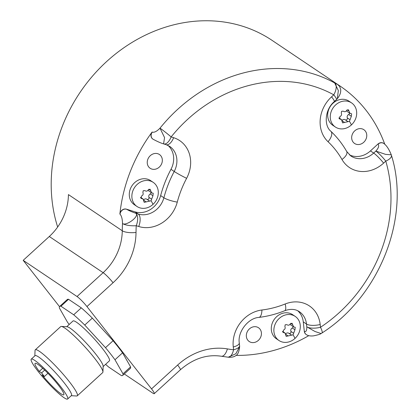 <?xml version="1.0" encoding="UTF-8"?>
<svg xmlns="http://www.w3.org/2000/svg" width="420" height="420" viewBox="0 0 420 420"><rect width="100%" height="100%" fill="white"/><g stroke="black" fill="none" stroke-linecap="round" stroke-linejoin="round"><path stroke-width="0.63" d="M57.655 227.021A150.502 130.342 -56.1 0 1 52.07 200.492A150.502 130.342 -56.1 0 1 121.028 49.78A150.502 130.342 -56.1 0 1 272.066 40.362L339.911 85.953A150.502 130.342 -56.1 0 1 384.762 144.228M124.283 373.963L152.849 393.157A10.379 1.402 -132.4 0 0 154.234 393.666A10.379 1.402 -132.4 0 0 151.541 388.894L177.639 365.048A62.276 53.933 -56.1 0 1 227.388 348.899A140.123 121.349 123.9 0 0 233.578 349.776L233.273 346.994A31.138 26.969 -56.1 0 1 261.923 310.002A98.606 85.397 123.9 0 0 285.191 303.98A31.138 26.969 -56.1 0 1 320.187 324.497L320.497 327.28A140.123 121.349 123.9 0 0 385.786 161.128L383.602 163.123A31.138 26.969 -56.1 0 1 341.975 159.479A98.606 85.397 123.9 0 0 328.046 141.724A31.138 26.969 -56.1 0 1 331.585 96.815L333.769 94.82A10.379 5.176 -61.1 0 0 334.667 82.955L337.27 84.242A5.192 4.494 -56.1 0 1 337.365 84.299A5.192 4.494 -56.1 0 1 337.365 84.305A5.192 4.494 -56.1 0 1 337.481 84.383M337.292 84.252A5.192 4.494 -56.1 0 0 337.213 84.2A5.192 4.494 -56.1 0 0 337.118 84.136A150.502 130.342 -56.1 0 1 339.911 85.953M308.774 335.664A150.502 130.342 -56.1 0 1 236.114 355.394M331.585 96.815A10.379 1.402 47.6 0 1 334.278 101.588L336.462 99.593A10.379 1.402 47.6 0 0 333.769 94.82A140.123 121.349 123.9 0 0 171.14 136.915L173.633 137.697A31.138 26.969 -56.1 0 1 186.611 178.332A98.606 85.397 123.9 0 0 177.272 202.109A31.138 26.969 -56.1 0 1 138.737 226.501L136.248 225.713A10.379 2.929 -176.7 0 1 122.514 223.545C122.414 219.03 121.585 215.906 120.02 214.163A5.192 4.494 -56.1 0 1 126.599 209.26C128.861 210.588 131.896 211.911 135.707 213.234C140.154 215.859 126.315 226.427 122.514 223.545A150.502 130.342 123.9 0 0 122.273 230.774A51.896 44.945 -56.1 0 1 103.136 272.68L77.033 296.525L23.189 260.342L49.292 236.497A51.896 44.945 123.9 0 0 68.428 194.591L122.273 230.774A10.379 3.14 -179.5 0 0 136.022 232.449A62.276 53.933 -56.1 0 1 113.059 282.733L86.956 306.579A10.379 1.402 -132.4 0 0 77.033 296.525M138.737 226.501A10.379 5.03 -72.5 0 0 138.196 214.016L134.967 211.848L126.452 209.16A5.192 4.494 -56.1 0 0 119.873 214.064A150.502 130.342 -56.1 0 1 152.114 132.022A5.192 4.494 -56.1 0 0 152.801 139.046A5.192 4.494 -56.1 0 0 152.875 139.099M336.462 99.593A10.379 10.379 0 0 0 337.323 98.705L338.342 90.552L334.667 82.955A150.502 130.342 123.9 0 0 313.819 74.041A150.502 130.342 123.9 0 0 159.994 128.163L164.561 137.608L163.569 143.871A10.379 10.379 0 0 0 163.711 143.918A10.379 5.03 107.5 0 0 171.14 136.915A10.379 0.52 -141.1 0 0 159.994 128.163C156.859 131.376 154.282 132.694 152.261 132.121L152.114 132.022M349.403 154.838A20.759 17.976 123.9 0 0 370.451 150.901L377.916 144.076A5.192 4.494 -56.1 0 1 383.618 143.346A5.192 4.494 -56.1 0 1 383.691 143.399M352.291 134.4A8.306 7.192 123.9 0 0 354.585 143.472A8.306 7.192 123.9 0 0 366.145 138.768A8.306 7.192 123.9 0 0 363.851 129.691A8.306 7.192 123.9 0 0 352.291 134.4M335.375 127.024L332.787 125.286A14.532 12.584 -56.1 0 1 333.034 103.205A14.532 12.584 -56.1 0 1 348.999 101.162L351.582 102.9A14.532 12.584 -56.1 0 1 351.341 124.982A14.532 12.584 -56.1 0 1 335.375 127.024A14.532 12.584 -56.1 0 1 335.617 104.942A14.532 12.584 -56.1 0 1 351.582 102.9M383.602 163.123A10.379 1.402 -132.4 0 0 373.679 153.069L375.863 151.074L385.539 154.355L391.277 154.812A10.379 10.379 0 0 1 391.44 155.311A10.379 4.21 -16.3 0 1 385.786 161.128A10.379 1.402 -132.4 0 0 375.863 151.074C378.567 148.066 379.302 145.766 378.068 144.175A5.192 4.494 -56.1 0 1 383.77 143.451L383.618 143.346M391.277 154.812L391.272 154.791C388.952 149.095 386.447 145.309 383.77 143.451M321.919 333.034A10.379 10.379 0 0 1 321.074 333.543L314.995 331.495L306.805 326.812A10.379 3.623 173.7 0 0 320.497 327.28A10.379 2.247 56.5 0 1 321.919 333.034C379.769 296.063 410.839 217.224 391.44 155.311M320.187 324.497A10.379 3.623 173.7 0 1 306.495 324.03L306.805 326.812C306.894 330.456 306.112 332.01 304.463 331.469A5.192 4.494 -56.1 0 0 306.264 334.562L306.264 334.562C307.991 335.785 310.448 336.21 313.63 335.843C318.077 334.882 320.56 334.11 321.069 333.538M306.191 334.509A5.192 4.494 -56.1 0 1 306.112 334.462A5.192 4.494 -56.1 0 1 304.316 331.369L303.266 321.862A20.759 17.976 123.9 0 0 297.696 310.732M246.955 332.456A8.306 7.192 123.9 0 0 249.249 341.534A8.306 7.192 123.9 0 0 260.81 336.83A8.306 7.192 123.9 0 0 258.515 327.752A8.306 7.192 123.9 0 0 246.955 332.456M278.98 340.515L276.397 338.777A14.532 12.584 -56.1 0 1 276.638 316.696A14.532 12.584 -56.1 0 1 292.604 314.659L295.192 316.391A14.532 12.584 -56.1 0 1 294.945 338.478A14.532 12.584 -56.1 0 1 278.98 340.515A14.532 12.584 -56.1 0 1 279.221 318.433A14.532 12.584 -56.1 0 1 295.192 316.391M239.647 346.626A10.379 10.379 0 0 0 239.589 345.739A10.379 3.623 -6.3 0 1 233.578 349.776A10.379 4.73 96.4 0 1 228.107 357.194A10.379 10.379 0 0 0 228.491 357.231C231.609 357.415 233.94 356.947 235.473 355.84C237.689 354.963 239.08 351.892 239.647 346.621L235.862 353.74L228.254 357.205M151.541 388.894L86.956 306.579M59.525 306.653L23.189 260.342M105.593 364.329A46.709 6.321 -132.4 0 0 108.691 367.064L121.433 375.627A46.709 6.321 -132.4 0 0 122.703 375.406L130.294 368.471A46.709 6.321 -132.4 0 0 130.583 366.881L122.567 352.826A46.709 6.321 -132.4 0 0 113.085 340.741L92.332 318.124A46.709 6.321 -132.4 0 0 81.291 307.85L68.549 299.287A46.709 6.321 -132.4 0 0 67.284 299.507L59.693 306.443A46.709 6.321 -132.4 0 0 59.399 308.033L67.415 322.088A46.709 6.321 -132.4 0 0 69.184 324.481M134.967 211.848A20.759 17.976 123.9 0 0 160.655 195.584A108.985 94.385 -56.1 0 1 170.982 169.307A20.759 17.976 123.9 0 0 167.984 145.409M147.866 159.206A8.306 7.192 123.9 0 0 150.16 168.284A8.306 7.192 123.9 0 0 161.721 163.574A8.306 7.192 123.9 0 0 159.422 154.502A8.306 7.192 123.9 0 0 147.866 159.206M136.978 206.472L134.395 204.734A14.532 12.584 -56.1 0 1 134.636 182.653A14.532 12.584 -56.1 0 1 150.607 180.611L153.19 182.348A14.532 12.584 -56.1 0 1 152.948 204.43A14.532 12.584 -56.1 0 1 136.978 206.472A14.532 12.584 -56.1 0 1 137.219 184.391A14.532 12.584 -56.1 0 1 153.19 182.348M163.569 143.871C160.855 143.084 157.316 141.509 152.948 139.151A5.192 4.494 -56.1 0 1 152.948 139.146A5.192 4.494 -56.1 0 1 152.261 132.121M144.905 190.643L144.953 190.68C146.359 191.51 147.472 191.226 148.297 189.814L150.029 189.2L151.636 192.859L153.227 193.237L152.948 195.741L151.032 200.776L144.191 202.346L143.094 199.028L141.094 198.371L141.545 195.983C143.068 195.253 143.514 194.114 142.884 192.57L143.173 190.759L144.821 190.591M151.636 192.859L148.838 190.974A2.541 2.2 -56.1 0 1 148.129 190.124M146.974 199.322A1.454 1.26 123.9 0 0 148.927 197.358A2.541 2.2 -56.1 0 1 150.271 193.94A1.454 1.26 123.9 0 0 151.142 192.528M143.761 199.789A2.541 2.2 -56.1 0 1 146.785 199.196A2.541 2.2 -56.1 0 1 146.858 199.248L149.415 200.965M68.549 299.287L60.958 306.222A46.709 6.321 -132.4 0 0 59.693 306.443M81.291 307.85L73.7 314.785L60.958 306.222M92.332 318.124L84.74 325.059A46.709 6.321 -132.4 0 0 73.7 314.785M113.085 340.741L105.493 347.676L84.74 325.059M122.567 352.826L114.975 359.762A46.709 6.321 -132.4 0 0 105.493 347.676M130.583 366.881L122.992 373.816L114.975 359.762M122.703 375.406A46.709 6.321 -132.4 0 0 122.992 373.816M103.131 366.576L109.4 360.848A26.985 3.649 -132.4 0 0 102.396 348.453A26.985 3.649 47.6 0 0 72.991 321.001L66.722 326.729M102.937 371.978L103.142 366.219A26.985 3.649 -132.4 0 0 95.944 354.349A26.985 3.649 47.6 0 0 67.079 326.75L61.325 326.435A31.138 4.21 47.6 0 1 94.626 358.281A31.138 4.21 -132.4 0 1 102.937 371.978A31.138 4.21 -132.4 0 1 102.711 372.582L77.275 395.824A31.138 4.21 -132.4 0 0 69.195 381.518A31.138 4.21 47.6 0 0 35.27 349.844A31.138 4.21 47.6 0 0 35.038 350.448L34.844 355.856M35.27 349.844L60.701 326.608A31.138 4.21 47.6 0 1 61.325 326.435M71.253 395.703L76.655 395.997A31.138 4.21 -132.4 0 0 77.275 395.824M31.238 359.153L35.033 355.688A26.985 3.649 47.6 0 1 64.433 383.135A26.985 3.649 -132.4 0 1 71.437 395.53L67.641 399A26.985 3.649 -132.4 0 0 60.638 386.605A26.985 3.649 -132.4 0 0 31.238 359.153A26.985 3.649 -132.4 0 0 38.241 371.553A26.985 3.649 -132.4 0 0 67.641 399M42.079 374.976A21.278 2.877 -132.4 0 0 63.793 394.784A21.278 2.877 -132.4 0 0 51.566 377.134A21.278 2.877 -132.4 0 0 35.086 363.368A21.278 2.877 -132.4 0 0 39.27 371.395L41.575 372.944L44.384 376.525L42.079 374.976M39.27 371.395L42.709 368.256M44.384 376.525L47.927 373.286M41.575 372.944L44.693 370.099M286.907 324.686L286.955 324.723C288.362 325.558 289.475 325.269 290.299 323.857L292.031 323.243L293.638 326.902L295.223 327.285L294.95 329.784L293.034 334.824L286.188 336.389L285.096 333.076L283.096 332.414L283.542 330.031C285.07 329.296 285.516 328.156 284.886 326.613L285.175 324.802L286.818 324.634M293.638 326.902L290.84 325.022A2.541 2.2 -56.1 0 1 290.131 324.167M288.976 333.365A1.454 1.26 123.9 0 0 290.929 331.401A2.541 2.2 -56.1 0 1 292.273 327.983A1.454 1.26 123.9 0 0 293.144 326.571M285.763 333.832A2.541 2.2 -56.1 0 1 288.787 333.239A2.541 2.2 -56.1 0 1 288.86 333.291L291.412 335.008M343.298 111.195L343.35 111.232C344.752 112.061 345.87 111.778 346.694 110.365L348.421 109.746L350.028 113.411L351.619 113.789L351.346 116.293L349.43 121.328L342.584 122.897L341.486 119.579L339.491 118.923L339.938 116.534C341.46 115.805 341.906 114.665 341.281 113.122L341.565 111.311L343.214 111.142M350.028 113.411L347.23 111.526A2.541 2.2 -56.1 0 1 346.526 110.67M345.366 119.873A1.454 1.26 123.9 0 0 347.319 117.91A2.541 2.2 -56.1 0 1 348.663 114.492A1.454 1.26 123.9 0 0 349.54 113.08M342.153 120.341A2.541 2.2 -56.1 0 1 345.177 119.747A2.541 2.2 -56.1 0 1 345.251 119.8L347.807 121.517M341.975 159.479A10.379 4.772 -29.8 0 0 346.679 151.431L350.868 155.983A20.759 17.976 -56.1 0 0 373.679 153.069L370.451 150.901M233.273 346.994A10.379 3.623 -6.3 0 0 239.279 342.962C237.426 331.853 248.294 318.014 258.862 317.415C267.65 316.339 276.276 314.108 284.739 310.721C290.514 308.669 295.37 308.978 299.308 311.661A20.759 17.976 -56.1 0 1 306.495 324.03L303.266 321.862M227.388 348.899A10.379 4.835 99.6 0 1 221.345 356.239L228.107 357.194M177.639 365.048A10.379 1.402 47.6 0 1 180.332 369.815C193.274 358.612 206.945 354.086 221.345 356.239M173.633 137.697A10.379 5.03 107.5 0 1 166.204 144.701L169.601 146.333A20.759 17.976 -56.1 0 1 174.211 171.481A108.985 94.385 123.9 0 0 163.884 197.757A20.759 17.976 -56.1 0 1 138.196 214.016L135.707 213.234A10.379 5.03 -72.5 0 1 136.243 225.713A140.123 121.349 123.9 0 0 136.022 232.449M113.059 282.733A10.379 1.402 -132.4 0 0 103.136 272.68L49.292 236.497M166.204 144.701L163.711 143.918A10.379 5.03 107.5 0 1 163.627 143.887M186.611 178.332A10.379 0.614 -152 0 1 174.211 171.481L170.982 169.307M177.272 202.109A10.379 1.927 -165.2 0 1 163.884 197.757L160.655 195.584M151.032 200.776A20.066 2.714 47.6 0 1 152.948 204.43M150.659 190.559L148.727 189.257M152.948 195.741L150.271 193.94M151.604 199.159L148.927 197.358M146.197 201.915L143.929 200.387M141.834 198.618L140.621 197.804M328.046 141.724A10.379 5.135 -46.7 0 0 330.866 131.281C324.025 125.89 324.497 109.993 334.278 101.588M285.191 303.98A10.379 3.208 68.2 0 1 284.739 310.721M261.923 310.002A10.379 4.158 83.1 0 1 258.862 317.415M293.034 334.824A20.066 2.714 47.6 0 1 294.945 338.478M292.656 324.602L290.729 323.306M294.95 329.784L292.273 327.983M293.606 333.202L290.929 331.401M288.194 335.958L285.925 334.435M283.836 332.661L282.623 331.847M349.43 121.328A20.066 2.714 47.6 0 1 351.341 124.982M349.052 111.111L347.12 109.809M351.346 116.293L348.663 114.492M350.002 119.711L347.319 117.91M344.589 122.467L342.321 120.939M340.226 119.17L339.019 118.356M337.323 98.7C339.854 95.597 340.972 92.505 340.683 89.423L339.623 86.405L337.365 84.299M239.589 345.739L239.279 342.962M154.234 393.666L180.332 369.815M146.785 199.196L149.478 201.007M140.527 197.305L143.094 199.028M346.679 151.431C342.358 143.882 337.087 137.167 330.866 131.281M288.787 333.239L291.48 335.05M282.529 331.349L285.096 333.076M345.177 119.747L347.87 121.558M338.924 117.857L341.486 119.579"/></g></svg>
